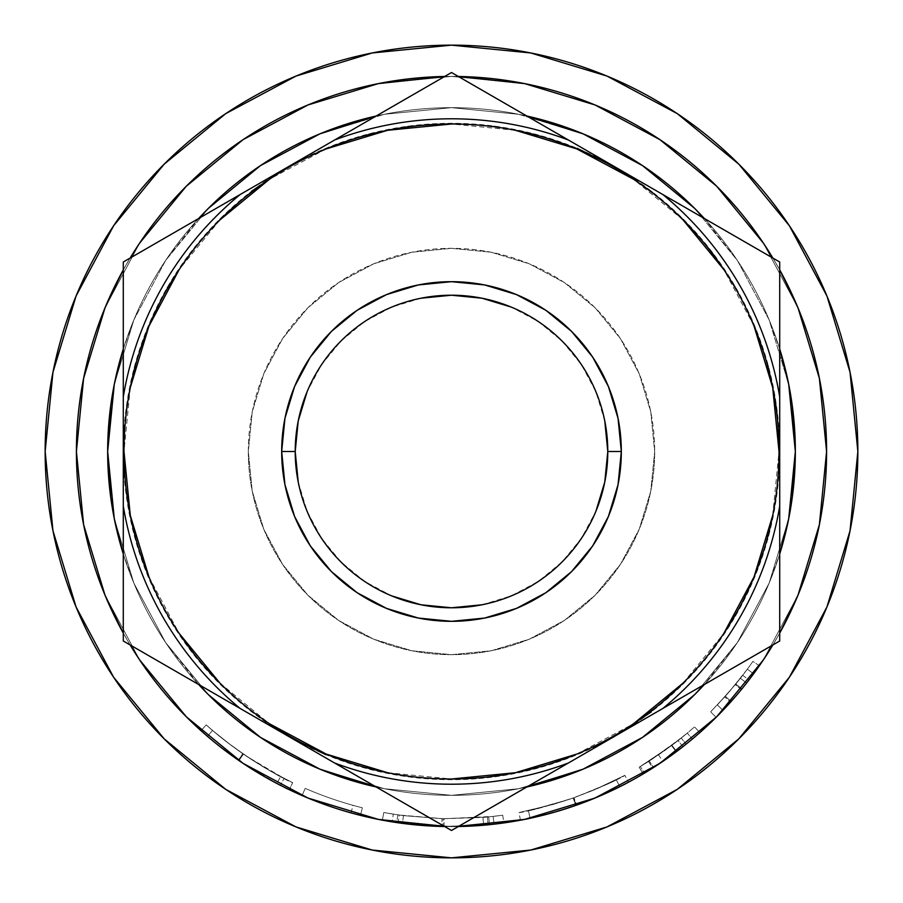 <?xml version="1.0" encoding="UTF-8"?>
<svg xmlns="http://www.w3.org/2000/svg" width="903" height="903" viewBox="0 0 903 903"><rect width="100%" height="100%" fill="white"/><g stroke="black" fill="none" stroke-linecap="round" stroke-linejoin="round"><path stroke-width="0.68" stroke-dasharray="4.51 3.39" d="M779.007 451.5A327.507 327.507 0 0 0 451.5 123.993A327.507 327.507 0 0 0 123.993 451.5A327.507 327.507 0 0 0 451.5 779.007A327.507 327.507 0 0 0 779.007 451.5M113.631 225.739L76.078 295.992L113.631 225.739L76.078 295.992L52.961 372.228L45.15 451.5A406.35 406.35 0 0 0 451.5 857.85A406.35 406.35 0 0 0 857.85 451.5A406.35 406.35 0 0 1 451.5 857.85A406.35 406.35 0 0 1 45.15 451.5A406.35 406.35 0 0 0 451.5 857.85A406.35 406.35 0 0 0 857.85 451.5L850.039 372.228L826.922 295.992L789.369 225.739M248.325 451.5A203.175 203.175 0 0 1 451.5 248.325A203.175 203.175 0 0 1 654.675 451.5A203.175 203.175 0 0 0 451.5 248.325A203.175 203.175 0 0 0 248.325 451.5L252.23 491.142L263.789 529.248L282.571 564.375L307.833 595.167L338.625 620.429L373.752 639.211L411.858 650.77L451.5 654.675L491.142 650.77L529.248 639.211L564.375 620.429L595.167 595.167L620.429 564.375L639.211 529.248L650.77 491.142L654.675 451.5L650.77 411.858L639.211 373.752L620.429 338.625L595.167 307.833L564.375 282.571L529.248 263.789L491.142 252.23L451.5 248.325L411.858 252.23L373.752 263.789L338.625 282.571L307.833 307.833L282.571 338.625L263.789 373.752L252.23 411.858L248.325 451.5A203.175 203.175 0 0 0 451.5 654.675A203.175 203.175 0 0 0 654.675 451.5A203.175 203.175 0 0 1 451.5 654.675A203.175 203.175 0 0 1 248.325 451.5L252.23 411.858L263.789 373.752L282.571 338.625L307.833 307.833L338.625 282.571L373.752 263.789L411.858 252.23L451.5 248.325L491.142 252.23L529.248 263.789L564.375 282.571L595.167 307.833L620.429 338.625L639.211 373.752L650.77 411.858L654.675 451.5L650.77 491.142L639.211 529.248L620.429 564.375L595.167 595.167L564.375 620.429L529.248 639.211L491.142 650.77L451.5 654.675L411.858 650.77L373.752 639.211L338.625 620.429L307.833 595.167L282.571 564.375L263.789 529.248L252.23 491.142L248.325 451.5M110.606 496.368L114.275 518.582L107.66 451.5A343.84 343.84 0 0 0 451.5 795.34A343.84 343.84 0 0 0 795.34 451.5A343.84 343.84 0 0 1 451.5 795.34A343.84 343.84 0 0 1 107.66 451.5A343.84 343.84 0 0 0 451.5 795.34A343.84 343.84 0 0 0 795.34 451.5L788.725 518.582L769.164 583.078L737.39 642.53L694.633 694.633L642.53 737.39L583.078 769.164L518.582 788.725L451.5 795.34L384.418 788.725L319.922 769.164L260.47 737.39L208.367 694.633L165.61 642.53L133.836 583.078L114.275 518.582L107.66 451.5L114.275 384.418L133.836 319.922L165.61 260.47L208.367 208.367L260.47 165.61L319.922 133.836L384.418 114.275L451.5 107.66L518.582 114.275L583.078 133.836L642.53 165.61L694.633 208.367L737.39 260.47L769.164 319.922L788.725 384.418L795.34 451.5A343.84 343.84 0 0 0 451.5 107.66A343.84 343.84 0 0 0 107.66 451.5A343.84 343.84 0 0 1 451.5 107.66A343.84 343.84 0 0 1 795.34 451.5A343.84 343.84 0 0 0 451.5 107.66A343.84 343.84 0 0 0 107.66 451.5L114.275 384.418L133.836 319.922L114.275 384.418L110.606 406.632M792.394 496.368L788.725 518.582L769.164 583.078L779.707 554.002A343.84 343.84 0 0 1 704.363 684.497L737.39 642.53L769.164 583.078L788.725 518.582L795.34 451.5L788.725 384.418L769.164 319.922L737.39 260.47L694.633 208.367L642.53 165.61L583.078 133.836L518.582 114.275L451.5 107.66L384.418 114.275L319.922 133.836L260.47 165.61L208.367 208.367L165.61 260.47L133.836 319.922L165.61 260.47L208.367 208.367L260.47 165.61L319.922 133.836L384.418 114.275L451.5 107.66L518.582 114.275L583.078 133.836L642.53 165.61L694.633 208.367L737.39 260.47L769.164 319.922L788.725 384.418L792.394 406.632M526.844 786.976A343.84 343.84 0 0 1 376.156 786.976L384.418 788.725L451.5 795.34L518.582 788.725L583.078 769.164L642.53 737.39L694.633 694.633L737.39 642.53L694.633 694.633L642.53 737.39L583.078 769.164L518.582 788.725L451.5 795.34L384.418 788.725L319.922 769.164L384.418 788.725L451.5 795.34L518.582 788.725L526.844 786.976M198.637 684.497A343.84 343.84 0 0 1 123.293 553.99L133.836 583.078L165.61 642.53L208.367 694.633L260.47 737.39L319.922 769.164L260.47 737.39L208.367 694.633L165.61 642.53L133.836 583.078L114.275 518.582L133.836 583.078L165.61 642.53L198.637 684.485M186.266 716.734L139.626 659.89L104.962 595.043L139.626 659.89L186.266 716.734L243.11 763.374L307.957 798.038L378.323 819.382L451.5 826.595L524.677 819.382L595.043 798.038L659.89 763.374L716.734 716.734L763.374 659.89L798.038 595.043L819.382 524.677L826.595 451.5L819.382 378.323L798.038 307.957L763.374 243.11L716.734 186.266L763.374 243.11L798.038 307.957L819.382 378.323L826.595 451.5L819.382 524.677L798.038 595.043L763.374 659.89L716.734 716.734L659.89 763.374L595.043 798.038L524.677 819.382L451.5 826.595L378.323 819.382L307.957 798.038L243.11 763.374L186.266 716.734L139.626 659.89L186.266 716.734L243.11 763.374L307.957 798.038L378.323 819.382L451.5 826.595L524.677 819.382L595.043 798.038L659.89 763.374L716.734 716.734L659.89 763.374L595.043 798.038L524.677 819.382L451.5 826.595L458.34 826.527A375.095 375.095 0 0 1 444.66 826.527L451.5 826.595L378.323 819.382L307.957 798.038L243.11 763.374L186.266 716.734L139.626 659.89L104.962 595.043L83.618 524.677L76.405 451.5A375.095 375.095 0 0 0 451.5 826.595A375.095 375.095 0 0 0 826.595 451.5A375.095 375.095 0 0 1 451.5 826.595A375.095 375.095 0 0 1 76.405 451.5A375.095 375.095 0 0 0 451.5 826.595A375.095 375.095 0 0 0 826.595 451.5A375.095 375.095 0 0 1 451.5 826.595A375.095 375.095 0 0 1 76.405 451.5A375.095 375.095 0 0 0 451.5 826.595A375.095 375.095 0 0 0 826.595 451.5A375.095 375.095 0 0 0 451.5 76.405A375.095 375.095 0 0 0 76.405 451.5A375.095 375.095 0 0 1 451.5 76.405A375.095 375.095 0 0 1 826.595 451.5A375.095 375.095 0 0 0 451.5 76.405A375.095 375.095 0 0 0 76.405 451.5A375.095 375.095 0 0 1 451.5 76.405A375.095 375.095 0 0 1 826.595 451.5A375.095 375.095 0 0 0 451.5 76.405A375.095 375.095 0 0 0 76.405 451.5L83.618 378.323L104.962 307.957L139.626 243.11L186.266 186.266L243.11 139.626L307.957 104.962L378.323 83.618L451.5 76.405L524.677 83.618L595.043 104.962L659.89 139.626L716.734 186.266L763.374 243.11L798.038 307.957L819.382 378.323L826.595 451.5L819.382 524.677L798.038 595.043L763.374 659.89L716.734 716.734L659.89 763.374L595.043 798.038L524.677 819.382L451.5 826.595L378.323 819.382L307.957 798.038L243.11 763.374L248.844 767.132L268.767 779.075L289.321 789.719L266.137 777.585L243.178 763.419L217.036 744.275L200.997 730.685L217.002 744.253L240.954 761.929M779.707 633.093A375.095 375.095 0 0 1 772.866 644.934L779.707 633.105M130.134 644.934A375.095 375.095 0 0 1 123.293 633.093L130.134 644.934M759.333 665.816A375.095 375.095 0 0 1 746.578 683.074L730.55 702.15L716.169 717.287L733.462 698.866L748.914 680.061A375.095 375.095 0 0 0 759.333 665.816L752.921 661.357A367.273 367.273 0 0 1 742.717 675.297L748.914 680.061L731.137 701.496L716.124 717.332L730.55 702.15L746.578 683.074L740.426 678.243L724.737 696.924L730.55 702.15L724.737 696.924L710.616 711.801L716.124 717.332L710.616 711.801L725.312 696.281L731.137 701.496L725.312 696.281L742.717 675.297L748.914 680.061A375.095 375.095 0 0 0 753.621 673.807L747.323 669.168L753.621 673.807A375.095 375.095 0 0 0 759.333 665.816L752.921 661.357A367.273 367.273 0 0 1 740.426 678.243L746.578 683.074A375.095 375.095 0 0 0 759.333 665.816M659.822 763.43L676.55 751.578L643.162 773.927A375.095 375.095 0 0 0 653.501 767.55L686.145 744.14A375.095 375.095 0 0 0 699.757 732.683A375.095 375.095 0 0 1 682.928 746.679L665.522 759.547L644.37 773.205L659.98 763.317M520.67 820.161L521.403 820.026L520.67 820.161M595.574 797.823L628.511 782.201L597.097 797.18L576.588 805.115L555.311 811.944L521.415 820.014L554.668 812.124L586.307 801.525M441.804 826.471A375.095 375.095 0 0 0 444.016 826.516L494.02 824.179A375.095 375.095 0 0 0 503.829 822.926L489.494 824.665A375.095 375.095 0 0 1 488.094 824.8L442.989 826.493L398.11 822.768A375.095 375.095 0 0 1 396.699 822.565L382.364 820.172A375.095 375.095 0 0 0 392.083 821.854L441.804 826.471A375.095 375.095 0 0 0 444.016 826.516L444.174 818.705L482.947 817.429L483.624 825.218L444.016 826.516L444.174 818.705A367.273 367.273 0 0 1 442.007 818.66L441.804 826.471L402.445 823.367L403.472 815.623L442.007 818.66L441.804 826.471M360.444 815.375A375.095 375.095 0 0 1 302.076 795.543A375.095 375.095 0 0 0 360.444 815.375L362.351 807.79A367.273 367.273 0 0 1 305.191 788.375L302.076 795.543A375.095 375.095 0 0 0 350.962 812.869A375.095 375.095 0 0 1 302.076 795.543A375.095 375.095 0 0 0 350.962 812.869A375.095 375.095 0 0 1 302.076 795.543L305.191 788.375L302.076 795.543A375.095 375.095 0 0 0 350.962 812.869L353.05 805.341A367.273 367.273 0 0 1 305.191 788.375L302.076 795.543A375.095 375.095 0 0 0 350.962 812.869L353.05 805.341A367.273 367.273 0 0 1 305.191 788.375L302.076 795.543A375.095 375.095 0 0 0 350.962 812.869L353.05 805.341A367.273 367.273 0 0 1 305.191 788.375L302.076 795.543A375.095 375.095 0 0 0 350.962 812.869L353.05 805.341A367.273 367.273 0 0 1 305.191 788.375L302.076 795.543A375.095 375.095 0 0 0 360.444 815.375L362.351 807.79A367.273 367.273 0 0 1 305.191 788.375L302.076 795.543A375.095 375.095 0 0 0 360.444 815.375M243.11 763.374L220.975 747.391L207.453 736.351L221.19 747.56L242.828 763.193L261.486 774.898L279.772 784.967L246.192 765.417M280.336 785.26L279.761 784.967L280.336 785.26M607.787 451.5A156.287 156.287 0 0 0 451.5 295.213A156.287 156.287 0 0 0 295.213 451.5A156.287 156.287 0 0 0 451.5 607.787A156.287 156.287 0 0 0 607.787 451.5M123.293 269.907A375.095 375.095 0 0 1 130.134 258.066L123.293 269.895M444.66 76.473A375.095 375.095 0 0 1 458.34 76.473L444.66 76.473M772.866 258.066A375.095 375.095 0 0 1 779.707 269.907L772.866 258.066M769.164 583.078L737.39 642.53L769.164 583.078M123.293 349.009A343.84 343.84 0 0 1 198.637 218.503L165.61 260.47L133.836 319.922L123.293 348.998M376.156 116.024A343.84 343.84 0 0 1 526.844 116.024L518.582 114.275L451.5 107.66L384.418 114.275L376.156 116.024M704.363 218.503A343.84 343.84 0 0 1 779.707 349.009L769.164 319.922L737.39 260.47L704.363 218.515M499.969 100.504L615.598 167.269L651.3 191.12L683.571 219.429L711.88 251.7L735.731 287.402L754.727 325.904L768.521 366.55L776.896 408.664L779.707 451.5L779.707 640.995L615.598 735.731L577.096 754.727L536.45 768.521L494.336 776.896L451.5 779.707L408.664 776.896L366.55 768.521L325.904 754.727M403.031 802.496L287.402 735.731L251.7 711.88L219.429 683.571L191.12 651.3L167.269 615.598L148.273 577.096L134.479 536.45L126.104 494.336L123.293 451.5L126.104 408.664L134.479 366.55L148.273 325.904L167.269 287.402L191.12 251.7L219.429 219.429L251.7 191.12M171.773 234.024L287.402 167.269L325.904 148.273L366.55 134.479L408.664 126.104L451.5 123.293L494.336 126.104L536.45 134.479L577.096 148.273M412.423 807.914L123.293 640.995L123.293 451.5A328.207 328.207 0 0 0 615.598 735.731A328.207 328.207 0 0 0 779.707 451.5L776.896 494.336L768.521 536.45L754.727 577.096L735.731 615.598L711.88 651.3L683.571 683.571L651.3 711.88M731.227 668.976L700.435 686.754M779.707 549.148L779.707 584.975M490.701 807.846L451.218 830.308M531.28 784.425L499.991 802.485M700.389 686.777L490.679 807.858M123.293 548.934L123.293 318.025M123.293 584.986L123.293 549.013M287.402 735.731L171.784 668.988M779.707 318.014L779.707 451.5A328.207 328.207 0 0 0 287.402 167.269A328.207 328.207 0 0 0 123.293 451.5L123.293 307.155M123.293 307.167L123.293 262.005L202.644 216.201M202.611 216.223L451.647 72.612M371.686 118.598L403.009 100.515M451.5 72.522L731.216 234.012M615.598 167.269L779.707 262.186M779.707 262.005L779.707 549.047M287.402 167.269L371.675 118.609M615.598 735.731L531.325 784.391M451.5 830.478L412.411 807.914M298.216 481.988L307.11 511.312L321.547 538.335L340.984 562.016L364.665 581.453L391.688 595.89M481.988 604.784L511.312 595.89L538.335 581.453L562.016 562.016L581.453 538.335L595.89 511.312M604.784 421.012L595.89 391.688L581.453 364.665L562.016 340.984L538.335 321.547L511.312 307.11M421.012 298.216L391.688 307.11L364.665 321.547L340.984 340.984L321.547 364.665L307.11 391.688M207.453 736.351L212.544 730.414C220.174 737.13 230.457 745.043 243.392 754.129L238.956 760.563C225.727 751.262 215.23 743.192 207.453 736.351C215.196 743.146 225.513 751.093 238.403 760.179C263.405 776.151 277.447 784.538 280.528 785.362C277.56 784.583 263.71 776.32 238.956 760.563L243.392 754.129C267.604 769.548 281.172 777.641 284.084 778.409L280.528 785.362L284.084 778.409C281.104 777.618 267.356 769.401 242.839 753.745L238.403 760.179L242.839 753.745C230.209 744.84 220.106 737.062 212.544 730.414L207.453 736.351L212.544 730.414L206.223 724.872L200.997 730.685L207.453 736.351L200.997 730.685L206.223 724.872C214.937 732.976 227.127 742.593 242.783 753.712L238.347 760.145C222.352 748.779 209.902 738.959 200.997 730.685C209.88 738.947 222.364 748.79 238.46 760.213C268.744 779.244 285.698 789.075 289.321 789.719L276.928 783.488C266.103 777.98 253.246 770.191 238.347 760.145L242.783 753.712C257.434 763.588 270.02 771.207 280.562 776.58L276.928 783.488L280.562 776.58L292.696 782.675L289.321 789.719L292.696 782.675C289.22 782.077 272.616 772.449 242.896 753.791L238.46 760.213L242.896 753.791C227.116 742.571 214.891 732.931 206.223 724.872L200.997 730.685L206.223 724.872L212.544 730.414L207.453 736.351M212.544 730.414L225.773 741.228L246.654 756.342L284.084 778.409L265.437 768.16L247.174 756.691L225.987 741.386L212.544 730.414M207.78 726.26L209.417 727.705L207.78 726.26M213.164 730.945L232.026 745.991L252.163 759.976L272.638 772.279L292.696 782.675L272.571 772.246L253.066 760.552L231.947 745.934L213.164 730.945M305.191 788.375A367.273 367.273 0 0 0 362.351 807.79A367.273 367.273 0 0 1 305.191 788.375A367.273 367.273 0 0 0 353.05 805.341A367.273 367.273 0 0 1 305.191 788.375A367.273 367.273 0 0 0 353.05 805.341A367.273 367.273 0 0 1 305.191 788.375M403.472 815.623L402.445 823.367L392.083 821.854L393.324 814.145L403.472 815.623L393.324 814.145A367.273 367.273 0 0 1 383.809 812.486L382.364 820.172A375.095 375.095 0 0 0 392.083 821.854L393.324 814.145A367.273 367.273 0 0 1 383.809 812.486L382.364 820.172L396.699 822.565L397.839 814.833L383.809 812.486L397.839 814.833L396.699 822.565A375.095 375.095 0 0 0 398.11 822.768L399.216 815.037A367.273 367.273 0 0 1 397.839 814.833A367.273 367.273 0 0 0 399.216 815.037L398.11 822.768L442.989 826.493L443.159 818.682L399.216 815.037L443.159 818.682L442.989 826.493L488.094 824.8L487.327 817.023L443.159 818.682L487.327 817.023L488.094 824.8A375.095 375.095 0 0 0 489.494 824.665L488.692 816.888A367.273 367.273 0 0 1 487.327 817.023A367.273 367.273 0 0 0 488.692 816.888L489.494 824.665L503.829 822.926L502.734 815.183L488.692 816.888L502.734 815.183A367.273 367.273 0 0 1 493.14 816.414L494.02 824.179A375.095 375.095 0 0 0 503.829 822.926L502.734 815.183A367.273 367.273 0 0 1 493.14 816.414L494.02 824.179L483.624 825.218L482.947 817.429L493.14 816.414L444.174 818.705A367.273 367.273 0 0 1 442.007 818.66L403.472 815.623M520.433 820.206L518.999 812.519C522.261 812.858 540.321 808.027 573.179 798.038L575.764 805.408C542.15 815.635 523.706 820.556 520.433 820.206C523.853 820.556 542.579 815.522 576.588 805.115C608.983 792.089 626.298 784.459 628.511 782.201C625.914 784.662 608.329 792.405 575.764 805.408L573.179 798.038C605.066 785.294 622.291 777.72 624.82 775.305L628.511 782.201L624.82 775.305C622.63 777.528 605.687 785.012 573.981 797.755L576.588 805.115L573.981 797.755C540.66 807.948 522.329 812.869 518.999 812.519L520.433 820.206M568.709 799.573L594.061 789.978L623.939 775.779L593.361 790.272L573.179 798.038L552.568 804.596L519.947 812.339L553.155 804.426L568.709 799.573M519.236 812.474L519.959 812.339L519.236 812.474M624.605 775.429L623.939 775.779L624.605 775.429M616.106 779.831L597.493 788.522L573.54 797.913L597.346 788.579L616.106 779.831M569.24 799.392L531.822 809.889L569.24 799.392M529.237 810.454L531.788 809.889L529.237 810.454M528.424 810.634L530.061 818.276C533.03 818.299 548.381 813.975 576.137 805.284C602.809 794.832 617.359 788.646 619.797 786.716L616.286 779.74C613.95 781.603 599.694 787.664 573.54 797.913L576.137 805.284L573.54 797.913C546.338 806.424 531.303 810.668 528.424 810.634C531.483 810.623 546.518 806.379 573.54 797.913L576.137 805.284C548.539 813.93 533.176 818.265 530.061 818.276L528.424 810.634M573.54 797.913C599.829 787.608 614.074 781.546 616.286 779.74L619.797 786.716C617.562 788.556 603.012 794.742 576.137 805.284L573.54 797.913M682.928 746.679L678.108 740.539L658.524 754.863L662.937 761.319L682.928 746.679A375.095 375.095 0 0 0 699.757 732.683L694.588 726.825A367.273 367.273 0 0 1 681.257 738.044L686.145 744.14L653.501 767.55L649.291 760.969A367.273 367.273 0 0 1 639.177 767.211L643.162 773.927L676.55 751.578L644.37 773.205L662.937 761.319L658.524 754.863L640.351 766.5L644.37 773.205L640.351 766.5L671.866 745.325L676.55 751.578L671.866 745.325L639.177 767.211L643.162 773.927A375.095 375.095 0 0 0 653.501 767.55L649.291 760.969L681.257 738.044L686.145 744.14A375.095 375.095 0 0 0 692.308 739.083L687.296 733.089L692.308 739.083A375.095 375.095 0 0 0 699.757 732.683L694.588 726.825A367.273 367.273 0 0 1 678.108 740.539L682.928 746.679M678.108 740.539A367.273 367.273 0 0 0 694.588 726.825A367.273 367.273 0 0 1 681.257 738.044L649.291 760.969A367.273 367.273 0 0 1 639.177 767.211L671.866 745.325L658.163 755.122L640.351 766.5L658.524 754.863L678.108 740.539M664.202 750.924L687.296 733.089A367.273 367.273 0 0 1 671.55 745.562L664.202 750.924M650.702 760.066L653.275 758.385L650.702 760.066M648.535 761.455L652.722 768.047L676.618 751.522L671.934 745.28L648.535 761.455L671.55 745.562L676.234 751.815A375.095 375.095 0 0 0 692.308 739.083L687.296 733.089L671.934 745.28L676.618 751.522L692.308 739.083L687.296 733.089A367.273 367.273 0 0 1 671.55 745.562L676.234 751.815L652.722 768.047L648.535 761.455M740.426 678.243A367.273 367.273 0 0 0 752.921 661.357A367.273 367.273 0 0 1 742.717 675.297L727.863 693.402L710.672 711.733L726.181 695.321L740.426 678.243M729.748 691.235L747.323 669.168A367.273 367.273 0 0 1 735.302 684.632L717.75 704.487L729.748 691.235M717.332 704.927L722.987 710.322L741.882 688.933L735.832 683.989L717.332 704.927L735.302 684.632L741.34 689.599A375.095 375.095 0 0 0 753.621 673.807L747.323 669.168L735.832 683.989L741.882 688.933L753.621 673.807L747.323 669.168A367.273 367.273 0 0 1 735.302 684.632L741.34 689.599L722.987 710.322L717.332 704.927M571.768 806.785L550.853 813.197L530.896 818.095L550.988 813.151L571.768 806.785M530.253 818.231L530.896 818.095L530.253 818.231M580.46 803.726L600.597 795.69L619.616 786.806L600.45 795.757L580.46 803.726M676.234 751.815A375.095 375.095 0 0 0 692.308 739.083L676.618 751.522L657.576 764.92L676.234 751.815M654.968 766.613L657.565 764.92L654.968 766.613M741.34 689.599A375.095 375.095 0 0 0 753.621 673.807L741.882 688.933L723.416 709.871L741.34 689.599M677.261 113.631L607.008 76.078L677.261 113.631L607.008 76.078L530.772 52.961L451.5 45.15L372.228 52.961L295.992 76.078L225.739 113.631M789.369 677.261L826.922 607.008L789.369 677.261L826.922 607.008L850.039 530.772L857.85 451.5A406.35 406.35 0 0 0 451.5 45.15A406.35 406.35 0 0 0 45.15 451.5L52.961 530.772L76.078 607.008L113.631 677.261M225.739 789.369L295.992 826.922L225.739 789.369L295.992 826.922L372.228 850.039L451.5 857.85L530.772 850.039L607.008 826.922L677.261 789.369M76.405 451.5L83.618 378.323L104.962 307.957L139.626 243.11L104.962 307.957L83.618 378.323L76.405 451.5L83.618 524.677L76.405 451.5L83.618 378.323L104.962 307.957L139.626 243.11L186.266 186.266L243.11 139.626L307.957 104.962L378.323 83.618L451.5 76.405L524.677 83.618L595.043 104.962L659.89 139.626L595.043 104.962L524.677 83.618L451.5 76.405L378.323 83.618L307.957 104.962L243.11 139.626L186.266 186.266L139.626 243.11L104.962 307.957L83.618 378.323L76.405 451.5L83.618 524.677L104.962 595.043L83.618 524.677L76.405 451.5M716.734 186.266L659.89 139.626L716.734 186.266L763.374 243.11L798.038 307.957L819.382 378.323L826.595 451.5L819.382 524.677L798.038 595.043L763.374 659.89L798.038 595.043L819.382 524.677L826.595 451.5L819.382 378.323L798.038 307.957L763.374 243.11L716.734 186.266L659.89 139.626L595.043 104.962L659.89 139.626M857.85 451.5L850.039 372.228L826.922 295.992L850.039 372.228L857.85 451.5A406.35 406.35 0 0 0 451.5 45.15A406.35 406.35 0 0 0 45.15 451.5L52.961 530.772L76.078 607.008L52.961 530.772L45.15 451.5A406.35 406.35 0 0 1 451.5 45.15A406.35 406.35 0 0 1 857.85 451.5L850.039 530.772L857.85 451.5M607.008 76.078L530.772 52.961L451.5 45.15L372.228 52.961L295.992 76.078L372.228 52.961L451.5 45.15L530.772 52.961L607.008 76.078M76.078 295.992L52.961 372.228L45.15 451.5L52.961 372.228L76.078 295.992M295.992 826.922L372.228 850.039L451.5 857.85L530.772 850.039L607.008 826.922L530.772 850.039L451.5 857.85L372.228 850.039L295.992 826.922M826.922 607.008L850.039 530.772L826.922 607.008M186.266 186.266L243.11 139.626L307.957 104.962L378.323 83.618L451.5 76.405L524.677 83.618L595.043 104.962L524.677 83.618L451.5 76.405L378.323 83.618L307.957 104.962L243.11 139.626L186.266 186.266L139.626 243.11M139.626 659.89L104.962 595.043L83.618 524.677L104.962 595.043L139.626 659.89M716.734 716.734L763.374 659.89M148.927 576.825L179.133 633.364M219.926 683.074L269.455 723.743M387.613 772.708L451.398 779.007M576.825 754.073L633.364 723.867M683.074 683.074L723.743 633.545M772.708 515.387L779.007 451.602M754.073 326.175L723.867 269.636M683.074 219.926L633.545 179.257M515.387 130.292L451.602 123.993M326.175 148.927L269.636 179.133M219.926 219.926L179.257 269.455M130.292 387.613L123.993 451.398"/><path stroke-width="1.35" d="M123.993 451.398L123.993 451.5A327.507 327.507 0 0 1 451.5 123.993A327.507 327.507 0 0 1 779.007 451.5A327.507 327.507 0 0 0 451.5 123.993A327.507 327.507 0 0 0 123.993 451.5L123.293 451.5L123.293 396.914A332.71 332.71 0 0 1 240.119 194.563L334.674 139.976A332.71 332.71 0 0 1 568.326 139.976L662.881 194.563A332.71 332.71 0 0 1 779.707 396.914L779.707 451.5L779.007 451.5L772.708 387.613L754.073 326.175M595.89 511.312L604.784 481.988L607.787 451.5A156.287 156.287 0 0 0 451.5 295.213A156.287 156.287 0 0 0 295.213 451.5L281.68 451.5A169.82 169.82 0 0 1 451.5 281.68A169.82 169.82 0 0 1 621.32 451.5L607.787 451.5A156.287 156.287 0 0 1 451.5 607.787A156.287 156.287 0 0 1 295.213 451.5A156.287 156.287 0 0 1 451.5 295.213A156.287 156.287 0 0 1 607.787 451.5L604.784 421.012M789.369 225.739L738.835 164.165L677.261 113.631L738.835 164.165L789.369 225.739L738.835 164.165L789.369 225.739L826.922 295.992L850.039 372.228L857.85 451.5A406.35 406.35 0 0 1 451.5 857.85A406.35 406.35 0 0 1 45.15 451.5A406.35 406.35 0 0 1 451.5 45.15A406.35 406.35 0 0 1 857.85 451.5L850.039 530.772L826.922 607.008L789.369 677.261L738.835 738.835L789.369 677.261L738.835 738.835L677.261 789.369L738.835 738.835L789.369 677.261M792.394 496.368L795.34 451.5L788.725 384.418L779.707 348.998A343.84 343.84 0 0 1 779.707 553.99L788.725 518.582L795.34 451.5L792.394 406.632M704.363 684.497A343.84 343.84 0 0 1 526.844 786.976L583.078 769.164L642.53 737.39L694.633 694.633L704.363 684.485M376.156 786.976A343.84 343.84 0 0 1 198.637 684.497L208.367 694.633L260.47 737.39L319.922 769.164L376.156 786.976M110.606 406.632L107.66 451.5A343.84 343.84 0 0 1 123.293 349.009L114.275 384.418L107.66 451.5L114.275 518.582L123.293 554.002A343.84 343.84 0 0 1 107.66 451.5L110.606 496.368M826.595 451.5A375.095 375.095 0 0 1 779.707 633.093L798.038 595.043L819.382 524.677L826.595 451.5L819.382 378.323L798.038 307.957L779.707 269.895A375.095 375.095 0 0 1 826.595 451.5M763.374 659.89L772.866 644.934A375.095 375.095 0 0 1 458.34 826.527L524.677 819.382L595.043 798.038L659.89 763.374L716.734 716.734L763.374 659.89L716.858 716.598M243.11 763.374L307.957 798.038L378.323 819.382L444.66 826.527A375.095 375.095 0 0 1 130.134 644.934L139.626 659.89L186.266 716.734L243.009 763.306M123.293 633.093A375.095 375.095 0 0 1 123.293 269.907L104.962 307.957L83.618 378.323L76.405 451.5L83.618 524.677L104.962 595.043L123.293 633.105M716.339 717.129L717.027 716.429M586.307 801.525L596.375 797.484M243.584 763.69L240.954 761.929M246.192 765.417L242.297 762.832M139.626 243.11L130.134 258.066A375.095 375.095 0 0 1 444.66 76.473L378.323 83.618L307.957 104.962L243.11 139.626L186.266 186.266L139.626 243.11L186.266 186.266M659.89 139.626L595.043 104.962L524.677 83.618L458.34 76.473A375.095 375.095 0 0 1 772.866 258.066L763.374 243.11L716.734 186.266L659.89 139.626L716.734 186.266M242.93 763.261L186.266 716.734M198.637 218.503A343.84 343.84 0 0 1 376.156 116.024L319.922 133.836L260.47 165.61L208.367 208.367L198.637 218.515M526.844 116.024A343.84 343.84 0 0 1 704.363 218.503L694.633 208.367L642.53 165.61L583.078 133.836L526.844 116.024M325.904 754.727L287.402 735.731M251.7 191.12L287.402 167.269M577.096 148.273L615.598 167.269M651.3 711.88L615.598 735.731M740.595 663.57L731.227 668.976M779.707 584.975L779.707 640.995L740.618 663.558M490.679 807.858L451.5 830.478L403.031 802.496M499.991 802.485L490.701 807.846M171.784 668.988L123.293 640.995L123.293 584.986M123.293 318.025L123.293 262.005L171.773 234.024M412.321 95.142L451.5 72.522L499.969 100.504M403.009 100.515L412.219 95.199M731.216 234.012L779.707 262.005L779.707 307.133M779.707 307.257L779.707 318.014M394.521 797.586L451.5 830.478L568.326 763.024A332.71 332.71 0 0 1 334.674 763.024L451.5 830.478L779.707 640.995L779.707 506.086A332.71 332.71 0 0 1 662.881 708.437L779.707 640.995L779.707 262.005L662.881 194.563A332.71 332.71 0 0 1 779.707 396.914L779.707 262.005L451.5 72.522L334.674 139.976A332.71 332.71 0 0 1 568.326 139.976L451.5 72.522L123.293 262.005L123.293 396.914A332.71 332.71 0 0 1 240.119 194.563L123.293 262.005L123.293 640.995L240.119 708.437A332.71 332.71 0 0 1 123.293 506.086L123.293 640.995L394.521 797.586M307.11 391.688L298.216 421.012L295.213 451.5L298.216 481.988M391.688 595.89L421.012 604.784L451.5 607.787L481.988 604.784M511.312 307.11L481.988 298.216L451.5 295.213L421.012 298.216M225.739 113.631L164.165 164.165L225.739 113.631L164.165 164.165L113.631 225.739L164.165 164.165L225.739 113.631L295.992 76.078L372.228 52.961L451.5 45.15L530.772 52.961L607.008 76.078L677.261 113.631L738.835 164.165L677.261 113.631M113.631 677.261L164.165 738.835L113.631 677.261L164.165 738.835L225.739 789.369L164.165 738.835L113.631 677.261L76.078 607.008L52.961 530.772L45.15 451.5L52.961 372.228L76.078 295.992L113.631 225.739L164.165 164.165L113.631 225.739M677.261 789.369L738.835 738.835L677.261 789.369L607.008 826.922L530.772 850.039L451.5 857.85L372.228 850.039L295.992 826.922L225.739 789.369L164.165 738.835L225.739 789.369M779.007 451.602L779.007 451.5A327.507 327.507 0 0 1 451.5 779.007A327.507 327.507 0 0 1 123.993 451.5L130.292 515.387L148.927 576.825M179.133 633.364L219.926 683.074M269.455 723.743L326.175 754.073L387.613 772.708M451.398 779.007L515.387 772.708L576.825 754.073M633.364 723.867L683.074 683.074M723.743 633.545L754.073 576.825L772.708 515.387M723.867 269.636L683.074 219.926M633.545 179.257L576.825 148.927L515.387 130.292M451.602 123.993L387.613 130.292L326.175 148.927M269.636 179.133L219.926 219.926M179.257 269.455L148.927 326.175L130.292 387.613M281.68 451.5L284.942 418.371L294.604 386.507L310.293 357.148L331.412 331.412L357.148 310.293L386.507 294.604L418.371 284.942L451.5 281.68L484.629 284.942L516.493 294.604L545.852 310.293L571.588 331.412L592.707 357.148L608.396 386.507L618.058 418.371L621.32 451.5L618.058 484.629L608.396 516.493L592.707 545.852L571.588 571.588L545.852 592.707L516.493 608.396L484.629 618.058L451.5 621.32L418.371 618.058L386.507 608.396L357.148 592.707L331.412 571.588L310.293 545.852L294.604 516.493L284.942 484.629L281.68 451.5L295.213 451.5A156.287 156.287 0 0 0 451.5 607.787A156.287 156.287 0 0 0 607.787 451.5L621.32 451.5A169.82 169.82 0 0 1 451.5 621.32A169.82 169.82 0 0 1 281.68 451.5M779.007 451.5L779.707 451.5L779.707 506.086A332.71 332.71 0 0 1 662.881 708.437L568.326 763.024A332.71 332.71 0 0 1 334.674 763.024L240.119 708.437A332.71 332.71 0 0 1 123.293 506.086L123.293 451.5L123.993 451.5A327.507 327.507 0 0 0 451.5 779.007A327.507 327.507 0 0 0 779.007 451.5"/></g></svg>
